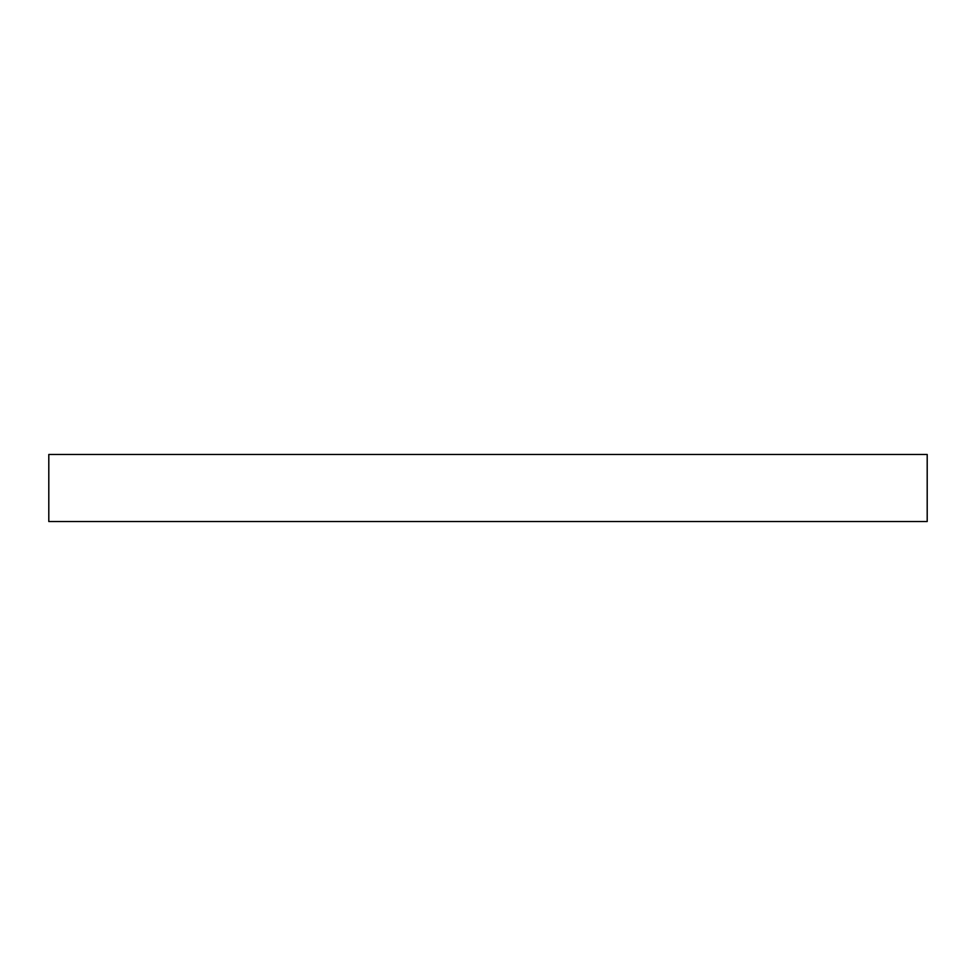 <?xml version="1.0" encoding="UTF-8"?>
<svg xmlns="http://www.w3.org/2000/svg" width="976" height="976" viewBox="0 0 976 976"><rect width="100%" height="100%" fill="white"/><g stroke="black" fill="none" stroke-linecap="round" stroke-linejoin="round"><path stroke-width="1.46" d="M927.2 454.474L48.8 454.474L48.8 521.526L927.2 521.526L927.2 454.474"/></g></svg>
